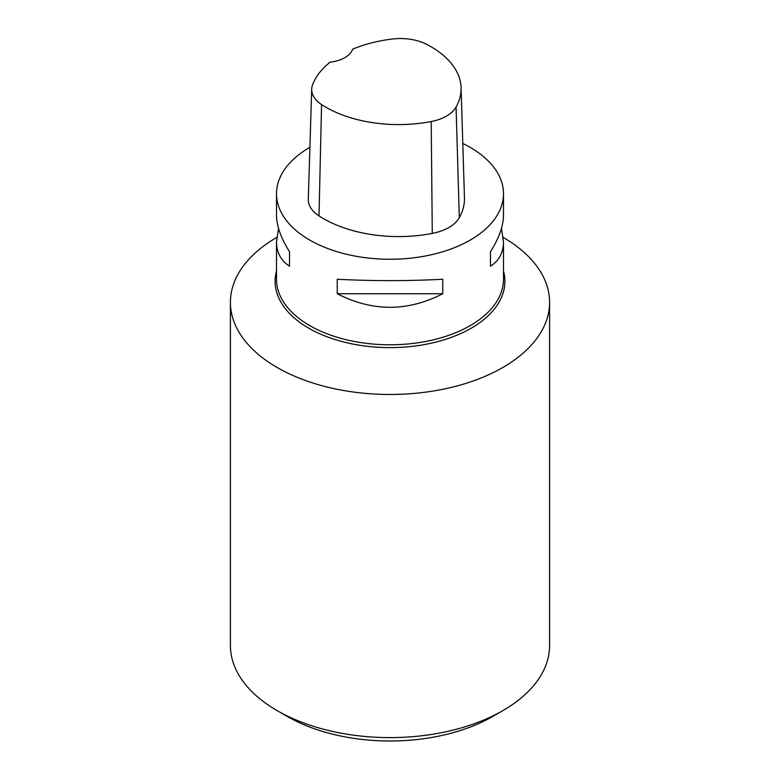 <?xml version="1.0" encoding="UTF-8"?>
<svg xmlns="http://www.w3.org/2000/svg" width="780" height="780" viewBox="0 0 780 780"><rect width="100%" height="100%" fill="white"/><g stroke="black" fill="none" stroke-linecap="round" stroke-linejoin="round"><path stroke-width="1.17" d="M462.793 143.471A113.49 65.52 180 0 1 470.252 147.41A113.49 65.52 180 0 1 503.49 193.742A113.49 65.52 180 0 1 390 259.262A113.49 65.52 180 0 1 276.51 193.742A113.49 65.52 180 0 1 309.913 147.313M337.233 293.728L337.233 279.25C372.411 281.083 407.589 281.083 442.767 279.25L442.767 293.728C407.589 311.805 372.411 311.805 337.233 293.728L442.767 293.728M501.433 228.482L503.49 241.858C503.402 252.583 499.063 260.695 490.474 266.194L490.474 251.716C499.063 238.114 503.402 225.917 503.49 215.114L503.49 193.742M276.51 193.742L276.51 215.114C276.598 225.917 280.936 238.114 289.526 251.716L289.526 266.194C280.936 260.695 276.598 252.583 276.51 241.858L278.567 228.482M461.077 87.662L464.461 197.662A106.392 61.425 180 0 1 459.303 217.678A42.559 24.57 180 0 1 432.276 233.425A106.392 61.425 180 0 1 319.02 215.904A42.559 24.57 180 0 1 308.315 199.163L311.698 89.164A39.175 22.62 180 0 1 312.556 84.844A103.009 59.475 180 0 1 330.164 62.147A28.373 16.38 180 0 0 352.648 49.189A103.009 59.475 180 0 1 392.594 39A39.175 22.62 180 0 1 426.465 44.245A103.009 59.475 180 0 1 461.077 87.662A103.009 59.475 180 0 1 456.076 107.045A39.175 22.62 180 0 1 431.203 121.534A103.009 59.475 180 0 1 321.555 104.569A39.175 22.62 180 0 1 311.698 89.164M490.474 251.716L490.474 266.194M289.526 266.194L289.526 251.716M276.764 237.412A159.588 92.138 0 0 0 230.412 302.348A159.588 92.138 0 0 0 277.154 367.497A159.588 92.138 0 0 0 451.074 387.465A159.588 92.138 0 0 0 549.588 302.348A159.588 92.138 0 0 0 503.236 237.412M230.412 302.348L230.412 645.469A159.588 92.138 0 0 0 277.154 710.619L287.186 716.41A145.402 83.947 0 0 0 287.186 716.41A145.402 83.947 0 0 0 492.823 716.41L502.846 710.619A159.588 92.138 0 0 0 549.588 645.469L549.588 302.348M287.177 716.41L277.154 710.619A159.588 92.138 0 0 0 502.846 710.619M503.49 241.858L503.49 279.269A113.49 65.52 180 0 1 390 344.789A113.49 65.52 180 0 1 276.51 279.269L276.51 241.858M456.076 107.045L459.303 217.678M431.203 121.534L432.276 233.425M321.555 104.569L319.02 215.904M503.49 270.884A114.904 66.339 180 0 1 390 347.617A114.904 66.339 180 0 1 276.51 270.884"/></g></svg>
